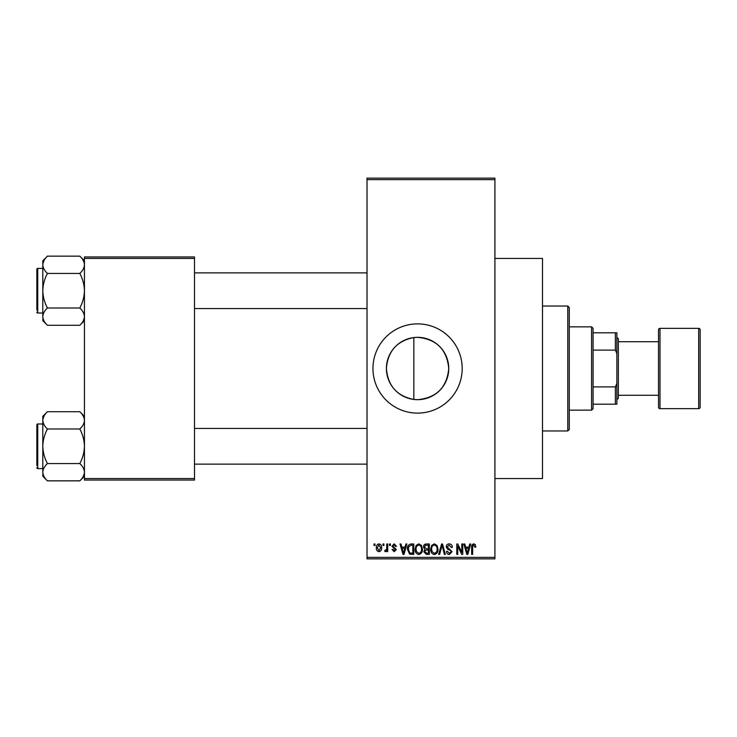<?xml version="1.0" encoding="UTF-8"?>
<svg xmlns="http://www.w3.org/2000/svg" width="737" height="737" viewBox="0 0 737 737"><rect width="100%" height="100%" fill="white"/><g stroke="black" fill="none" stroke-linecap="round" stroke-linejoin="round"><path stroke-width="1.11" d="M413.835 337.555C396.957 340.881 387.819 351.18 386.409 368.472C387.8 385.792 396.939 396.119 413.835 399.445L417.575 399.675C436.534 397.851 446.926 387.459 448.75 368.491C446.908 349.531 436.516 339.14 417.575 337.325A31.175 31.175 0 0 0 386.409 368.5A31.175 31.175 0 0 0 417.575 399.675A31.175 31.175 0 0 0 448.75 368.5A31.175 31.175 0 0 0 417.575 337.325L413.835 337.555L413.835 399.445M417.575 323.884A44.616 44.616 0 0 0 372.959 368.5A44.616 44.616 0 0 0 417.575 413.116A44.616 44.616 0 0 0 462.191 368.5A44.616 44.616 0 0 0 417.575 323.884M494.914 258.447L542.506 258.447L542.506 478.553L494.914 478.553M382.964 545.481L382.964 543.989L383.913 543.989L383.913 545.481L382.964 545.481M386.75 547.913L386.75 543.989L387.699 543.989L387.699 551.562L386.75 551.562L386.75 550.355L385.626 551.7L384.723 551.294L384.99 550.207L386.575 549.461L386.75 547.913M389.458 545.481L389.458 543.989L390.398 543.989L390.398 545.481L389.458 545.481M391.891 546.301L394.175 543.86L396.488 546.292L395.539 546.421L394.111 544.938L392.839 546.117L396.349 549.535L394.221 551.7L392.029 549.535L392.968 549.397L394.184 550.613L395.41 549.691L391.891 546.301M405.083 547.103L405.903 543.989L406.898 543.989L404.014 554.399L403.019 554.399L399.998 543.989L400.992 543.989L401.812 547.103L405.083 547.103M418.791 543.86L421.509 545.491L422.448 549.056C422.651 552.013 421.435 553.837 418.791 554.537C416.193 553.856 414.977 552.077 415.143 549.185L416.083 545.444L418.791 543.86M434.342 543.86L437.059 545.491L437.99 549.056C438.202 552.013 436.977 553.837 434.333 554.537C431.744 553.856 430.528 552.077 430.694 549.185L431.633 545.444L434.342 543.86M473.799 543.86L475.282 544.588L475.853 547.103L474.904 547.241L473.762 545.076L472.739 545.859L472.601 554.399L471.662 554.399L471.662 547.333C471.422 545.435 472.141 544.284 473.799 543.86M367.017 557.375L494.914 557.375L494.914 558.867L367.017 558.867L367.017 178.133L494.914 178.133L494.914 179.625L367.017 179.625M494.914 557.375L494.914 179.625M468.898 547.103L469.718 543.989L470.713 543.989L467.829 554.399L466.834 554.399L463.822 543.989L464.807 543.989L465.627 547.103L468.898 547.103M461.786 552.326L461.786 543.989L462.735 543.989L462.735 554.399L461.721 554.399L457.732 546.053L457.732 554.399L456.783 554.399L456.783 543.989L457.806 543.989L461.786 552.326M446.244 546.872C446.346 544.993 447.331 543.989 449.192 543.86C451.237 544.081 452.278 545.251 452.325 547.37L451.376 547.508L449.109 545.076L447.184 546.854L452.057 551.681L449.358 554.537C447.525 554.362 446.576 553.321 446.511 551.433L447.46 551.294L449.33 553.321L451.108 551.654L450.814 550.585L447.681 549.351L446.244 546.872M438.626 554.399L441.601 543.989L442.522 543.989L445.332 554.399L444.347 554.399L442.117 545.205L439.62 554.399L438.626 554.399M423.526 547.047C423.545 545.094 424.503 544.072 426.41 543.989L429.339 543.989L429.339 554.399L426.401 554.399L423.793 551.783L424.816 549.599L423.526 547.047M407.441 549.258C407.192 546.292 408.381 544.542 411.016 543.989L413.789 543.989L413.789 554.399L409.643 554.215L407.441 549.258M376.34 547.858C376.156 545.684 377.04 544.348 378.975 543.86C380.891 544.339 381.775 545.647 381.619 547.775C381.775 549.913 380.9 551.221 378.975 551.7C377.086 551.23 376.202 549.949 376.34 547.858M374.046 545.481L374.046 543.989L374.986 543.989L374.986 545.481L374.046 545.481M84.442 256.955L194.494 256.955L194.494 258.447L84.442 258.447L84.442 256.955M194.494 478.553L194.494 480.045L84.442 480.045L84.442 478.553L194.494 478.553L194.494 258.447M84.442 478.553L84.442 258.447M467.7 551.35L468.585 548.319L465.95 548.319L467.267 553.321L467.7 551.35M434.333 553.321C436.359 552.759 437.262 551.331 437.05 549.047C437.179 546.9 436.276 545.583 434.351 545.076C432.37 545.62 431.467 547.001 431.642 549.222L432.039 551.571L434.333 553.321M428.39 553.183L428.39 550.078L425.627 550.18L424.742 551.617L426.751 553.183L428.39 553.183M428.39 548.862L428.39 545.205L425.406 545.343L424.475 547.038L426.53 548.862L428.39 548.862M418.782 553.321C420.809 552.759 421.711 551.331 421.5 549.047C421.628 546.9 420.726 545.583 418.8 545.076C416.82 545.62 415.917 547.001 416.092 549.222L416.488 551.571L418.782 553.321M412.849 553.183L412.849 545.205L411.145 545.205L408.759 546.725L408.381 549.268L409.818 552.98L412.849 553.183M403.885 551.35L404.77 548.319L402.135 548.319L403.452 553.321L403.885 551.35M379.002 550.613L380.67 547.784L378.956 544.938L377.289 547.784L379.002 550.613M591.581 326.86L593.073 328.343L593.073 408.657L591.581 410.14L591.581 326.86L569.277 326.86M593.073 332.811L616.869 332.811L616.869 404.189L615.377 404.189L615.377 386.897L616.869 383.369M593.073 386.897L615.377 386.897M616.869 353.631L615.377 350.103L615.377 332.811M593.073 350.103L615.377 350.103M593.073 404.189L615.377 404.189M567.785 306.039L569.277 307.522L569.277 429.478L567.785 430.961L567.785 306.039L542.506 306.039M567.785 430.961L542.506 430.961M367.017 272.874L194.494 272.874M367.017 308.563L194.494 308.563M84.442 260.787L79.808 256.154C82.701 258.844 84.248 261.727 84.442 264.795L84.35 263.606L84.442 264.795C84.267 267.835 82.719 270.709 79.808 273.436L47.426 273.436C44.533 270.746 42.995 267.863 42.801 264.795C42.976 261.764 44.515 258.88 47.426 256.154L79.808 256.154M42.893 317.831L42.801 320.65L47.426 325.284C44.533 322.594 42.995 319.711 42.801 316.643C42.976 313.603 44.515 310.728 47.426 308.002C44.524 302.575 42.986 296.818 42.801 290.719C42.986 284.602 44.533 278.844 47.426 273.436M36.85 271.382L36.85 269.3A0.894 0.894 0 0 1 37.744 268.406L42.801 268.406L37.744 268.406A0.894 0.894 0 0 0 36.85 269.3L36.85 310.056M37.744 268.406L37.744 313.022A0.894 0.894 0 0 1 36.85 312.138M37.744 313.022L42.801 313.022M79.808 273.436C82.71 278.862 84.258 284.62 84.442 290.719C84.258 296.836 82.71 302.594 79.808 308.002C82.701 310.692 84.248 313.566 84.442 316.643C84.267 319.674 82.719 322.557 79.808 325.284L47.426 325.284M79.808 308.002L47.426 308.002M83.161 321.056L84.35 317.831M44.073 260.382L42.893 263.606M47.426 256.154L42.801 260.787L42.801 316.643M36.85 462.643L36.85 429.92M194.494 464.126L367.017 464.126M194.494 428.437L367.017 428.437M84.442 416.35L79.808 411.716C82.701 414.406 84.248 417.289 84.442 420.357L84.35 419.169L84.442 420.357C84.267 423.397 82.719 426.272 79.808 428.998L47.426 428.998C44.533 426.308 42.995 423.434 42.801 420.357C42.976 417.326 44.515 414.443 47.426 411.716L79.808 411.716M42.893 473.394L42.801 476.213L47.426 480.846C44.533 478.156 42.995 475.273 42.801 472.205C42.976 469.165 44.515 466.291 47.426 463.564C44.524 458.138 42.986 452.38 42.801 446.281C42.986 440.164 44.533 434.406 47.426 428.998M42.801 423.978L37.744 423.978A0.894 0.894 0 0 0 36.85 424.862L36.85 465.618M36.85 426.944L36.85 424.862A0.894 0.894 0 0 1 37.744 423.978L37.744 468.594A0.894 0.894 0 0 1 36.85 467.7M37.744 468.594L42.801 468.594M79.808 428.998C82.71 434.425 84.258 440.182 84.442 446.281C84.258 452.398 82.71 458.156 79.808 463.564C82.701 466.254 84.248 469.137 84.442 472.205C84.267 475.236 82.719 478.12 79.808 480.846L47.426 480.846M79.808 463.564L47.426 463.564M83.161 476.618L84.35 473.394M44.073 415.944L42.893 419.169M47.426 411.716L42.801 416.35L42.801 472.205M698.667 408.657A1.483 1.483 0 0 0 700.15 407.165L700.15 329.835A1.483 1.483 0 0 0 698.667 328.343L659.993 328.343L659.993 408.657L698.667 408.657L698.667 328.343M618.352 395.272L658.51 395.272L658.51 407.165L658.51 329.835A1.483 1.483 0 0 1 659.993 328.343M658.51 407.165A1.483 1.483 0 0 0 659.993 408.657M616.869 337.27L618.352 338.753L618.352 398.247L616.869 399.73M658.51 395.272L658.51 341.728L618.352 341.728M658.51 329.835L658.51 341.728M591.581 410.14L569.277 410.14M84.442 320.65L79.808 325.284M84.442 476.213L79.808 480.846"/></g></svg>
